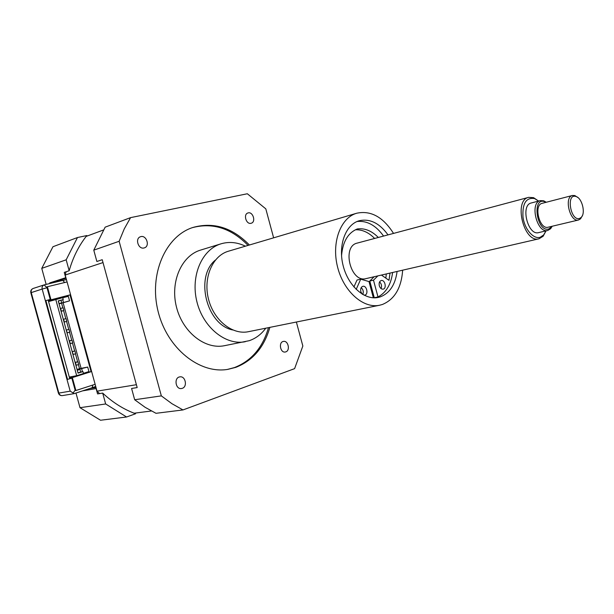 <?xml version="1.0" encoding="UTF-8"?>
<svg xmlns="http://www.w3.org/2000/svg" width="614" height="614" viewBox="0 0 614 614"><rect width="100%" height="100%" fill="white"/><g stroke="black" fill="none" stroke-linecap="round" stroke-linejoin="round"><path stroke-width="0.92" d="M61.377 311.191L60.617 308.42L63.065 307.775L63.825 310.546L61.085 311.275M78.4 364.593L79.521 368.684L77.049 369.451M59.051 303.846L61.561 303.193L62.835 307.837M63.595 310.607L65.798 318.643M66.558 321.414L68.76 329.442M69.52 332.212L71.723 340.233M72.483 343.011L74.678 351.024M75.445 353.802L77.64 361.807M63.825 310.546L61.101 311.313M77.195 369.989L79.974 369.444L77.333 370.265L77.986 372.875M79.521 368.684L87.71 367.065L77.118 369.705M79.974 369.444L80.68 372.038L82.982 371.593L78.055 373.135L58.238 300.898L63.242 299.617L58.269 300.983M77.871 361.761L78.63 364.516L76.205 365.261L75.453 362.498L77.871 361.761L75.092 362.337M72.483 351.692L74.916 350.97L75.668 353.733L73.243 354.455L72.191 351.753M74.916 350.97L72.145 351.584M64.347 322.012L63.587 319.242L66.028 318.582L66.788 321.345L64.056 322.089M66.55 330.063L68.991 329.38L69.75 332.151L67.31 332.834L66.258 330.14M68.991 329.38L66.251 330.079M59.005 303.677L61.715 302.879L58.982 303.585M61.561 303.193L69.559 300.852L59.028 303.761M70.28 343.648L69.52 340.877L71.953 340.179L72.713 342.942L69.988 343.717M62.728 297.752L68.323 296.332L69.559 300.852M48.567 301.589L62.705 297.667L63.242 299.617M59.036 303.569L58.322 300.967M71.953 340.179L69.198 340.839M82.982 371.593L83.512 373.542L76.681 375.691L69.29 377.088M87.71 367.065L88.946 371.57L83.45 373.304M61.715 302.879L61.001 300.284M80.68 372.038L78.047 372.859M82.476 371.685L81.716 368.93M55.759 299.432L76.681 375.691M63.48 302.418L62.751 299.762M356.181 289.394L360.725 279.17L369.006 281.588L373.358 297.805M353.91 286.984L357.018 280.022L360.725 279.17M392.615 272.493C391.026 284.489 386.145 292.64 377.986 296.946L374.264 297.729L369.781 281.02L373.489 280.184L377.871 275.886M369.781 281.02L374.164 276.737M377.986 296.946L373.489 280.184M357.049 221.516C367.003 220.464 375.845 225.315 383.566 236.068M341.545 255.739C342.735 241.747 347.984 232.821 357.31 228.953C364.724 227.963 371.723 230.803 378.308 237.472M390.013 273.092L388.992 280.322L381.424 275.064M362.16 294.114L360.832 291.665C360.303 288.841 360.971 287.06 362.843 286.324C366.727 285.249 368.753 294.482 364.77 295.111L363.956 295.127M379.314 285.756C378.792 282.985 379.429 281.235 381.233 280.521C384.97 279.477 386.981 288.534 383.144 289.148C381.401 289.294 380.127 288.158 379.314 285.756M362.782 294.482C363.757 291.834 363.227 289.555 361.185 287.644M381.071 288.588C382.015 286.04 381.517 283.814 379.59 281.903M374.632 238.455C368.646 232.368 362.222 229.482 355.368 229.782M385.838 278.127L386.306 273.944M397.097 271.457C395.293 284.727 389.698 293.2 380.304 296.877L378.224 297.437C364.539 300.492 348.054 285.855 343.08 265.432C337.938 245.063 345.682 224.425 359.205 220.748C369.881 218.4 379.483 223.112 388.01 234.886M93.773 250.159L105.147 227.165L130.575 217.632L124.251 228.907L119.139 241.279L93.773 250.159L96.874 261.495L102.223 259.707L137.175 387.572L131.588 388.462L134.673 399.745L161.336 395.876L171.928 403.69L182.987 409.937L294.605 368.638L302.848 346.02L296.37 322.028M144.006 247.972C138.303 249.606 134.765 238.416 140.46 236.751C146.262 234.441 150.369 246.16 144.367 247.872L144.006 247.972M251.026 223.289C246.206 224.693 243.06 214.301 247.902 212.981C252.784 211.093 256.314 221.869 251.272 223.22L251.026 223.289M285.794 351.876L285.287 352.006C280.253 353.127 278.319 342.067 283.438 341.415C288.189 340.279 290.491 350.502 285.794 351.876M182.251 388.34L181.514 388.524C175.489 389.698 173.739 377.556 179.825 376.881C185.443 375.684 187.777 386.705 182.251 388.34M268.487 327.646C262.715 347.647 251.349 360.955 234.394 367.586L227.418 369.428M192.213 227.694C212.605 222.299 231.225 228.201 248.056 245.4M269.868 327.369C264.104 347.394 252.738 360.725 235.776 367.364L227.947 369.344C199.742 374.333 167.131 348.491 158.09 311.367C148.742 274.312 165.504 236.252 192.781 227.502C213.419 221.692 232.292 227.525 249.407 245.001M245.393 246.191C237.242 242.246 229.129 241.448 221.04 243.812L200.578 250.09C181.621 255.647 170.04 281.657 176.41 306.831C182.542 332.059 204.93 349.658 224.294 345.728L249.223 340.693C255.823 338.429 261.341 334.269 265.762 328.198M182.987 409.937L155.987 413.306L145.088 407.289L134.673 399.745M273.629 237.833L265.808 208.86L247.335 193.755L130.575 217.632M119.139 241.279L161.336 395.876M538.524 201.008L533.558 197.67L528.685 197.347C513.227 200.256 523.942 243.443 538.969 238.808L543.129 236.26L545.969 230.971M545.999 230.887L543.62 234.985L540.282 237.227C533.581 239.59 524.694 229.459 523.005 217.264C522.215 203.472 526.083 197.232 534.587 198.56L538.593 201.07M538.969 238.808L366.021 278.61C350.625 283.146 341.484 246.268 357.218 243.098L528.685 197.347M539.031 232.506L538.647 232.614C527.886 235.96 520.219 205.03 531.294 202.973L540.381 200.601C529.329 202.643 537.058 233.811 547.78 230.465L550.643 228.723L552.209 226.251M577.835 197.493L574.819 195.559L572.478 195.467C563.713 197.056 570.061 222.667 578.557 219.981L580.583 218.807L582.348 215.683M579.593 218.423C570.521 221.57 565.832 193.065 575.97 196.495C582.08 197.938 585.894 213.327 581.159 217.44L579.593 218.423M548.402 227.142L548.118 227.218C539.529 229.912 533.336 204.938 542.193 203.311L572.478 195.467M546.253 202.259L543.728 200.809L540.381 200.601M552.001 226.297L548.878 228.93C536.882 232.998 531.471 196.649 544.779 201.714L546.046 202.313M379.529 305.258L248.371 331.706C232.307 335.137 213.618 320.193 208.438 298.88C203.057 277.62 212.605 255.685 228.408 251.218L356.711 213.227C340.609 217.724 331.353 242.392 337.516 266.814C343.479 291.282 363.189 308.781 379.529 305.258L382.353 304.498C394.595 299.425 401.364 287.981 402.661 270.175M393.528 233.412C383.09 216.972 370.818 210.249 356.711 213.227M232.752 329.964C206.565 324.983 194.577 276.73 215.391 260.075M221.04 243.812C201.96 249.391 190.386 275.955 196.902 301.743C203.188 327.584 225.829 345.667 245.308 341.706M72.229 378.078L67.54 379.375L72.229 378.078L75.606 390.611L95.132 384.295L67.079 281.933L47.117 286.799L50.624 299.348L45.912 300.599L50.624 299.348M64.716 282.501L62.781 280.475L66.442 279.593M44.469 284.812L66.419 279.523L44.108 284.904L47.025 287.743L42.166 289.056L70.196 391.156L74.179 393.612M75.43 389.736L73.043 393.09M95.738 386.505L92.169 387.672L92.821 385.047M58.407 393.113C59.082 394.932 60.402 395.761 62.375 395.6C60.663 395.723 59.489 394.886 58.852 393.083L70.196 391.156M67.54 379.375L45.912 300.599M33.164 288.465L44.108 284.904C42.427 285.648 41.783 287.03 42.166 289.056L30.823 292.74L58.391 393.075L58.852 393.083L31.237 292.563C30.854 290.568 31.498 289.202 33.164 288.465C31.245 289.286 30.462 290.706 30.815 292.717M69.735 378.684L48.145 300.039M48.276 300.522L70.027 294.889L91.079 371.693L72.337 377.602L75.898 390.558M47.393 286.707L50.962 299.716M72.337 377.602L69.574 378.117M48.345 300.776L61.646 297.406L61.784 297.897M72.406 376.497L69.39 377.449M63.112 302.74L81.109 368.369M61.646 297.406L70.027 294.889M84.694 372.913L91.079 371.693M67.079 281.933L65.191 275.041L66.097 271.764M99.583 393.589L97.012 391.156L95.132 384.295M96.298 388.547L82.575 390.872M126.576 416.99L100.535 420.245L79.997 407.696L105.662 403.966L126.576 416.99L135.579 413.752C123.752 409.431 112.784 402.546 102.684 393.09L97.572 393.912L96.114 388.608M49.826 283.514L49.665 282.931L65.721 277.705L64.263 272.378L69.167 270.743C72.997 257.274 78.891 245.546 86.843 235.553L77.471 237.534L66.174 259.814L69.167 270.743M79.997 407.696L75.975 393.037M46.157 284.397L41.76 268.364L52.965 246.721L77.471 237.534M66.066 278.234L57.094 281.151L57.762 281.603M49.665 282.931L57.094 281.151M95.999 387.457L89.836 388.493M66.174 259.814L41.76 268.364M102.684 393.09L105.662 403.966M151.397 410.989L134.128 413.214M97.012 391.156L136.392 384.709M103.006 262.569L65.191 275.041M86.175 236.405L103.336 230.027M50.233 299.448L47.025 287.743L47.408 287.651M71.853 378.193L75.054 389.859M534.587 198.56L533.558 197.67M543.62 234.985L543.129 236.26M575.97 196.495L574.819 195.559M581.159 217.44L580.583 218.807M548.118 227.218L578.557 219.981M544.779 201.714L543.728 200.809M551.157 227.426L550.643 228.723M538.647 232.614L547.78 230.465M95.753 386.559L74.056 393.666M62.375 395.6L74.002 393.674"/></g></svg>
